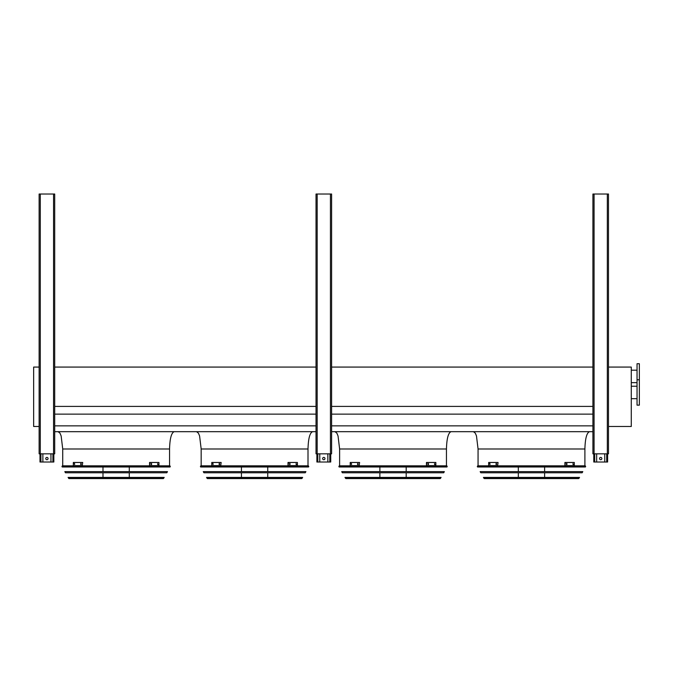<?xml version="1.0" encoding="UTF-8"?>
<svg xmlns="http://www.w3.org/2000/svg" width="673" height="673" viewBox="0 0 673 673"><rect width="100%" height="100%" fill="white"/><g stroke="black" fill="none" stroke-linecap="round" stroke-linejoin="round"><path stroke-width="1.01" d="M39.127 426.489L33.65 426.489L33.65 367.071L39.127 367.071M169.554 465.834L169.554 448.984C169.848 438.552 171.388 432.781 174.172 431.679M308.007 465.834L308.007 448.984C308.293 438.552 309.832 432.781 312.617 431.679M446.451 465.834L446.451 448.984C446.746 438.552 448.277 432.781 451.061 431.679M54.706 431.679L316.024 431.679M331.596 431.679L592.913 431.679M54.706 425.858L316.024 425.858M331.596 425.858L592.913 425.858M54.706 414.131L316.024 414.131M331.596 414.131L592.913 414.131M54.706 406.399L316.024 406.399M331.596 406.399L592.913 406.399M54.706 367.071L316.024 367.071M331.596 367.071L592.913 367.071M584.896 465.834L584.896 448.984C585.19 438.552 586.73 432.781 589.506 431.679M608.485 367.071L631.274 367.071L631.274 426.489L608.485 426.489M639.35 405.146L639.35 363.731L637.045 363.731L637.045 405.146L639.35 405.146M637.045 382.651L631.274 382.651M604.741 453.829L604.741 462.023L593.779 462.023L593.779 453.829M599.55 458.565A1.153 1.153 0 0 1 600.703 457.413A1.153 1.153 0 0 1 601.855 458.565A1.153 1.153 0 0 1 600.703 459.718A1.153 1.153 0 0 1 599.55 458.565M607.626 453.829L607.626 462.023L604.741 462.023M596.665 453.829L596.665 462.023M327.844 453.829L327.844 462.023L316.89 462.023L316.89 453.829M322.653 458.565A1.153 1.153 0 0 1 323.806 457.413A1.153 1.153 0 0 1 324.966 458.565A1.153 1.153 0 0 1 323.806 459.718A1.153 1.153 0 0 1 322.653 458.565M330.729 453.829L330.729 462.023L327.844 462.023M319.768 453.829L319.768 462.023M50.955 453.829L50.955 462.023L39.993 462.023L39.993 453.829M45.764 458.565A1.153 1.153 0 0 1 46.917 457.413A1.153 1.153 0 0 1 48.069 458.565A1.153 1.153 0 0 1 46.917 459.718A1.153 1.153 0 0 1 45.764 458.565M53.84 453.829L53.84 462.023L50.955 462.023M42.879 453.829L42.879 462.023M592.913 194.017L592.913 453.829L608.485 453.829L608.485 194.017L592.913 194.017M317.176 194.017L316.024 194.017L316.024 453.829L331.596 453.829L331.596 194.017L317.176 194.017L317.176 453.829M40.287 194.017L39.127 194.017L39.127 453.829L54.706 453.829L54.706 194.017L40.287 194.017L40.287 453.829M477.292 466.515L477.552 466.986L585.401 466.986L585.661 466.515L477.292 466.515L477.695 465.834L585.258 465.834L585.661 466.515M544.634 466.986L544.634 471.63M544.634 472.783L544.634 477.426M544.634 478.579L518.328 478.579M489.986 464.505L489.54 463.579L489.986 464.505M496.556 464.505L496.026 464.505L496.026 463.579L496.556 463.579L496.556 464.505M497.641 462.46L488.665 462.46L488.665 465.632L497.641 465.632L498.054 462.46L497.641 465.632M489.952 463.579L489.952 464.505M496.438 463.579L496.438 464.505M566.927 464.505L566.397 464.505L566.397 463.579L566.927 463.579L566.927 464.505M573.413 464.505L572.967 463.579L573.413 464.505M565.32 465.632L574.288 465.632L574.288 462.46L564.908 462.46L564.908 465.632L565.32 462.46M566.523 464.505L566.523 463.579M573.001 464.505L573.001 463.579M480.16 471.63L582.793 471.63L582.145 472.783L480.808 472.783L480.16 471.63M483.416 477.426L579.546 477.426L578.629 478.579L484.333 478.579L483.416 477.426M338.847 466.515L339.108 466.986L446.956 466.986L447.217 466.515L338.847 466.515L339.251 465.834L446.813 465.834L447.217 466.515M406.181 466.986L406.181 471.63M406.181 472.783L406.181 477.426M406.181 478.579L379.883 478.579M351.542 464.505L351.096 463.579L351.542 464.505M358.112 464.505L357.582 464.505L357.582 463.579L358.112 463.579L358.112 464.505M359.197 462.46L350.221 462.46L350.221 465.632L359.197 465.632L359.601 462.46L359.197 465.632M351.508 463.579L351.508 464.505M357.994 463.579L357.994 464.505M428.482 464.505L427.952 464.505L427.952 463.579L428.482 463.579L428.482 464.505M434.968 464.505L434.522 463.579L434.968 464.505M426.867 465.632L435.843 465.632L435.843 462.46L426.463 462.46L426.463 465.632L426.867 462.46M428.07 464.505L428.07 463.579M434.556 464.505L434.556 463.579M341.716 471.63L444.348 471.63L443.7 472.783L342.364 472.783L341.716 471.63M344.963 477.426L441.101 477.426L440.176 478.579L345.888 478.579L344.963 477.426M346.309 478.579L439.755 478.579M200.403 466.515L200.663 466.986L308.512 466.986L308.772 466.515L200.403 466.515L200.806 465.834L308.369 465.834L308.772 466.515M267.736 466.986L267.736 471.63M267.736 472.783L267.736 477.426M267.736 478.579L241.43 478.579M213.097 464.505L212.651 463.579L213.097 464.505M219.667 464.505L219.137 464.505L219.137 463.579L219.667 463.579L219.667 464.505M220.744 462.46L211.776 462.46L211.776 465.632L220.744 465.632L221.156 462.46L220.744 465.632M213.063 463.579L213.063 464.505M219.541 463.579L219.541 464.505M290.038 464.505L289.508 464.505L289.508 463.579L290.038 463.579L290.038 464.505M296.524 464.505L296.078 463.579L296.524 464.505M288.423 465.632L297.399 465.632L297.399 462.46L288.01 462.46L288.01 465.632L288.423 462.46M289.626 464.505L289.626 463.579M296.112 464.505L296.112 463.579M203.271 471.63L305.904 471.63L305.256 472.783L203.919 472.783L203.271 471.63M206.518 477.426L302.648 477.426L301.731 478.579L207.435 478.579L206.518 477.426M61.958 466.515L62.219 466.986L170.067 466.986L170.328 466.515L61.958 466.515L62.362 465.834L169.924 465.834L170.328 466.515M129.292 466.986L129.292 471.63M129.292 472.783L129.292 477.426M129.292 478.579L102.986 478.579M74.653 464.505L74.207 463.579L74.653 464.505M81.223 464.505L80.693 464.505L80.693 463.579L81.223 463.579L81.223 464.505M82.299 462.46L73.332 462.46L73.332 465.632L82.299 465.632L82.712 462.46L82.299 465.632M74.619 463.579L74.619 464.505M81.097 463.579L81.097 464.505M151.593 464.505L151.063 464.505L151.063 463.579L151.593 463.579L151.593 464.505M158.079 464.505L157.625 463.579L158.079 464.505M149.978 465.632L158.954 465.632L158.954 462.46L149.566 462.46L149.566 465.632L149.978 462.46M151.181 464.505L151.181 463.579M157.667 464.505L157.667 463.579M64.827 471.63L167.459 471.63L166.811 472.783L65.466 472.783L64.827 471.63M68.074 477.426L164.204 477.426L163.287 478.579L68.991 478.579L68.074 477.426M169.554 448.984L62.724 448.984L61.15 435.969L59.981 433.16L58.105 431.679M308.007 448.984L201.168 448.984L199.595 435.969L198.426 433.16L196.558 431.679M446.451 448.984L339.613 448.984L338.039 435.969L336.87 433.16L335.003 431.679M584.896 448.984L478.057 448.984L476.484 435.969L475.315 433.16L473.447 431.679M606.701 453.829L606.701 462.023M594.705 453.829L594.705 462.023M329.812 453.829L329.812 462.023M317.807 453.829L317.807 462.023M52.915 453.829L52.915 462.023M40.918 453.829L40.918 462.023M594.066 194.017L594.066 453.829M607.332 194.017L607.332 453.829M330.443 194.017L330.443 453.829M53.554 194.017L53.554 453.829M483.929 478.343L579.024 478.343M345.485 478.343L440.579 478.343M207.04 478.343L302.135 478.343M68.587 478.343L163.69 478.343M62.724 465.834L62.724 448.984M201.168 465.834L201.168 448.984M339.613 465.834L339.613 448.984M478.057 465.834L478.057 448.984M637.045 386.226L631.274 386.226M637.045 398.685L631.274 398.685M639.35 379.765L637.045 379.765M637.045 370.192L631.274 370.192M518.328 466.986L518.328 471.63M518.328 472.783L518.328 477.426M379.883 466.986L379.883 471.63M379.883 472.783L379.883 477.426M241.43 466.986L241.43 471.63M241.43 472.783L241.43 477.426M102.986 466.986L102.986 471.63M102.986 472.783L102.986 477.426"/></g></svg>

